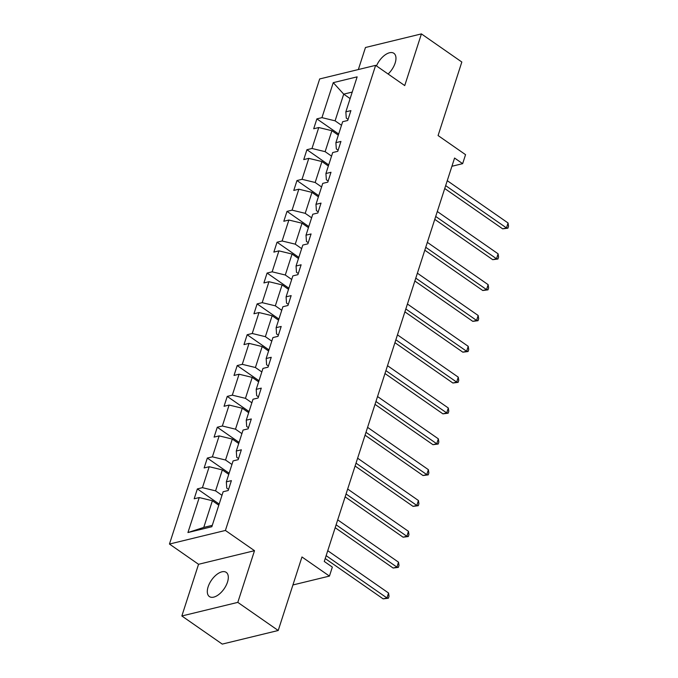 <?xml version="1.0" encoding="UTF-8"?>
<svg xmlns="http://www.w3.org/2000/svg" width="678" height="678" viewBox="0 0 678 678"><rect width="100%" height="100%" fill="white"/><g stroke="black" fill="none" stroke-linecap="round" stroke-linejoin="round"><path stroke-width="1.02" d="M227.486 582.122A14.746 7.653 -55.2 0 0 226.232 572.368A14.746 7.653 -55.2 0 0 216.545 574.664A14.746 7.653 -55.2 0 0 208.129 586.826A14.746 7.653 -55.2 0 0 209.392 596.572A14.746 7.653 -55.2 0 0 219.079 594.284A14.746 7.653 -55.2 0 0 227.486 582.122M388.104 74.021A14.746 7.653 -55.2 0 0 395.147 63.054A14.746 7.653 -55.2 0 0 393.884 53.308A14.746 7.653 -55.2 0 0 376.468 65.927M254.504 550.689L198.544 564.291L181.848 615.98L237.809 602.378L254.504 550.689L225.41 530.45L375.637 65.342L404.732 85.589L421.419 33.9L365.467 47.502L358.348 69.546M421.419 33.9L461.828 62.02L438.081 135.549L465.557 154.669L462.65 163.661L454.574 158.042L324.27 561.469L332.347 567.096L329.44 576.088L301.964 556.969L278.217 630.498L222.257 644.1L181.848 615.98M237.809 602.378L278.217 630.498M198.544 564.291L169.458 544.044L319.677 78.945L375.637 65.342M218.791 505.195L212.383 500.737L203.764 527.416L187.942 532.544L199.239 497.559L194.179 498.788L197.366 488.906L219.155 504.068M212.383 500.737L199.239 497.559M225.41 530.45L169.458 544.044M228.757 474.363L222.342 469.896L215.579 490.855L202.434 487.668L197.366 488.906M202.434 487.668L209.205 466.718L204.137 467.947L207.332 458.065L229.122 473.227M238.715 443.522L232.3 439.064L225.537 460.015L212.392 456.836L207.332 458.065M212.392 456.836L219.164 435.886L214.095 437.115L217.291 427.233L239.08 442.395M248.673 412.69L242.258 408.232L235.495 429.182L222.35 426.004L217.291 427.233M222.35 426.004L229.122 405.046L224.054 406.283L227.249 396.393L249.038 411.563M258.632 381.85L252.224 377.392L245.453 398.342L232.317 395.164L227.249 396.393M232.317 395.164L239.08 374.214L234.012 375.442L237.207 365.561L258.996 380.722M268.59 351.018L262.183 346.56L255.411 367.51L242.275 364.332L237.207 365.561M242.275 364.332L249.038 343.373L243.978 344.61L247.165 334.729L268.954 349.89M278.548 320.186L272.141 315.719L265.369 336.678L252.233 333.491L247.165 334.729M252.233 333.491L259.004 312.541L253.936 313.77L257.123 303.888L278.921 319.05M288.514 289.345L282.099 284.887L275.336 305.837L262.191 302.659L257.123 303.888M262.191 302.659L268.963 281.709L263.895 282.938L267.09 273.056L288.879 288.218M298.473 258.513L292.057 254.047L285.294 275.005L272.149 271.819L267.09 273.056M272.149 271.819L278.921 250.868L273.853 252.106L277.048 242.216L298.837 257.386M308.431 227.672L302.024 223.215L295.252 244.165L282.116 240.987L277.048 242.216M282.116 240.987L288.879 220.036L283.811 221.265L287.006 211.383L308.795 226.545M318.389 196.84L311.982 192.382L305.21 213.333L292.074 210.155L287.006 211.383M292.074 210.155L298.837 189.196L293.769 190.433L296.964 180.551L318.753 195.713M328.347 166.008L321.94 161.542L315.168 182.492L302.032 179.314L296.964 180.551M302.032 179.314L308.795 158.364L303.736 159.593L306.922 149.711L328.711 164.873M338.314 135.168L331.898 130.71L325.135 151.66L311.99 148.482L306.922 149.711M311.99 148.482L318.762 127.532L313.694 128.761L316.88 118.879L338.678 134.041M350.119 98.598L343.712 94.14L335.093 120.828L321.948 117.641L316.88 118.879M321.948 117.641L333.254 82.657L357.145 76.851L345.848 111.836L350.916 110.607L347.721 120.489L342.653 121.718L335.89 142.677L340.949 141.439L337.763 151.321L332.695 152.558L325.923 173.509L330.991 172.28L327.805 182.162L322.736 183.391L315.965 204.341L321.033 203.112L317.838 212.994L312.778 214.231L306.007 235.181L311.075 233.944L307.88 243.834L302.812 245.063L296.049 266.013L301.117 264.784L297.922 274.666L292.854 275.895L286.091 296.854L291.15 295.616L287.964 305.498L282.896 306.736L276.132 327.686L281.192 326.457L278.005 336.339L272.937 337.568L266.166 358.518L271.234 357.289L268.039 367.171L262.979 368.408L256.208 389.358L261.276 388.13L258.081 398.011L253.013 399.24L246.25 420.191L251.318 418.962L248.123 428.843L243.055 430.072L236.291 451.031L241.36 449.794L238.164 459.684L233.096 460.913L226.333 481.863L231.393 480.634L228.206 490.516L223.138 491.745L211.841 526.73L187.942 532.544M226.333 481.863L226.766 488.135L228.571 489.389M221.986 495.313L215.579 490.855M222.342 469.896L209.205 466.718M236.291 451.031L236.724 457.294L238.529 458.548M231.944 464.481L225.537 460.015M232.3 439.064L219.164 435.886M246.25 420.191L246.682 426.462L248.487 427.716M241.902 433.64L235.495 429.182M242.258 408.232L229.122 405.046M256.208 389.358L256.648 395.621L258.445 396.876M251.869 402.808L245.453 398.342M252.224 377.392L239.08 374.214M266.166 358.518L266.607 364.789L268.412 366.044M261.827 371.968L255.411 367.51M262.183 346.56L249.038 343.373M276.132 327.686L276.565 333.957L278.37 335.212M271.785 341.136L265.369 336.678M272.141 315.719L259.004 312.541M286.091 296.854L286.523 303.117L288.328 304.371M281.743 310.295L275.336 305.837M282.099 284.887L268.963 281.709M296.049 266.013L296.481 272.285L298.286 273.539M291.701 279.463L285.294 275.005M292.057 254.047L278.921 250.868M306.007 235.181L306.448 241.444L308.244 242.699M301.659 248.631L295.252 244.165M302.024 223.215L288.879 220.036M315.965 204.341L316.406 210.612L318.202 211.867M311.626 217.791L305.21 213.333M311.982 192.382L298.837 189.196M325.923 173.509L326.364 179.772L328.169 181.026M321.584 186.959L315.168 182.492M321.94 161.542L308.795 158.364M335.89 142.677L336.322 148.94L338.127 150.194M331.542 156.118L325.135 151.66M331.898 130.71L318.762 127.532M345.848 111.836L346.28 118.108L348.085 119.362M451.912 166.271L462.65 163.661M292.921 584.961L329.44 576.088M203.764 527.416L212.282 525.348M341.5 125.286L335.093 120.828M352.229 92.072L343.712 94.14L333.254 82.657M444.726 188.518L502.678 228.842L506.466 227.927L445.666 185.619M508.059 222.986L508.542 226.206L507.907 228.181L506.466 227.927L508.059 222.986L447.26 180.679M507.907 228.181L502.678 228.842M434.768 219.35L492.72 259.682L496.499 258.759L435.708 216.452M498.101 253.818L498.584 257.038L497.949 259.013L496.499 258.759L498.101 253.818L437.302 211.511M497.949 259.013L492.72 259.682M424.809 250.19L482.761 290.515L486.541 289.599L425.742 247.292M488.143 284.658L488.626 287.879L487.99 289.853L486.541 289.599L488.143 284.658L427.343 242.351M487.99 289.853L482.761 290.515M414.851 281.023L472.803 321.355L476.583 320.431L415.784 278.124M478.176 315.49L478.668 318.711L478.032 320.686L476.583 320.431L478.176 315.49L417.377 273.183M478.032 320.686L472.803 321.355M404.893 311.863L462.845 352.187L466.625 351.272L405.825 308.965M468.218 346.331L468.71 349.543L468.066 351.526L466.625 351.272L468.218 346.331L407.419 304.015M468.066 351.526L462.845 352.187M394.927 342.695L452.887 383.019L456.667 382.104L395.867 339.797M458.26 377.163L458.752 380.383L458.108 382.358L456.667 382.104L458.26 377.163L397.461 334.856M458.108 382.358L452.887 383.019M384.968 373.527L442.92 413.86L446.709 412.936L385.909 370.629M448.302 407.995L448.785 411.215L448.15 413.199L446.709 412.936L448.302 407.995L387.502 365.688M448.15 413.199L442.92 413.86M375.01 404.368L432.962 444.692L436.742 443.776L375.943 401.469M438.344 438.835L438.827 442.056L438.191 444.031L436.742 443.776L438.344 438.835L377.544 396.528M438.191 444.031L432.962 444.692M365.052 435.2L423.004 475.532L426.784 474.608L365.984 432.301M428.377 469.668L428.869 472.888L428.233 474.863L426.784 474.608L428.377 469.668L367.586 427.36M428.233 474.863L423.004 475.532M355.094 466.04L413.046 506.364L416.826 505.449L356.026 463.142M418.419 500.508L418.911 503.729L418.275 505.703L416.826 505.449L418.419 500.508L357.62 458.201M418.275 505.703L413.046 506.364M345.127 496.872L403.088 537.196L406.868 536.281L346.068 493.974M408.461 531.34L408.953 534.561L408.309 536.535L406.868 536.281L408.461 531.34L347.661 489.033M408.309 536.535L403.088 537.196M335.169 527.704L393.13 568.037L396.91 567.113L336.11 524.806M398.503 562.172L398.995 565.393L398.35 567.376L396.91 567.113L398.503 562.172L337.703 519.865M398.35 567.376L393.13 568.037M325.211 558.545L383.163 598.869L386.943 597.954L326.152 555.646M388.545 593.013L389.028 596.233L388.392 598.208L386.943 597.954L388.545 593.013L327.745 550.706M388.392 598.208L383.163 598.869"/></g></svg>
